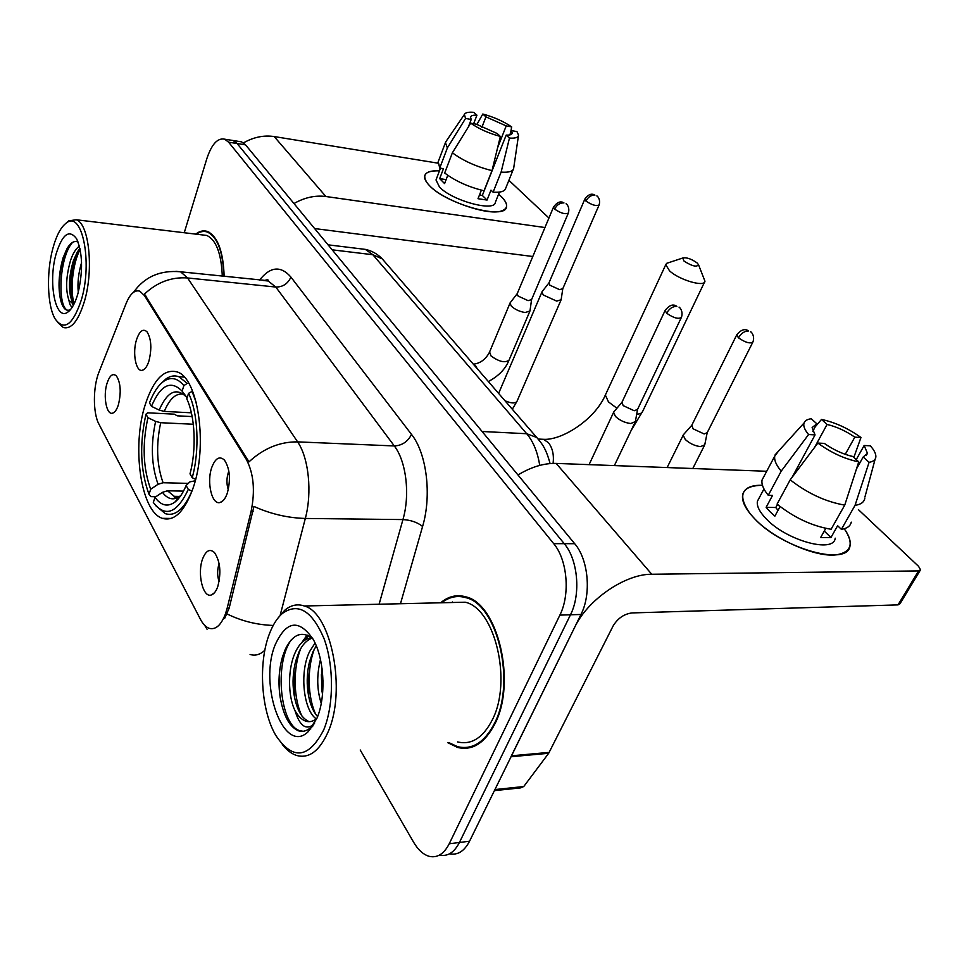 <?xml version="1.0" encoding="UTF-8"?>
<svg xmlns="http://www.w3.org/2000/svg" width="969" height="969" viewBox="0 0 969 969"><rect width="100%" height="100%" fill="white"/><g stroke="black" fill="none" stroke-linecap="round" stroke-linejoin="round"><path stroke-width="1.45" d="M192.976 488.364C208.25 445.982 198.173 377.377 176.964 371.89C164.1 368.68 153.562 379.485 145.35 404.339C131.518 446.212 140.638 511.741 162.392 518.342C174.226 521.722 184.425 511.729 192.976 488.364M136.496 339.804C139.524 330.962 143.024 328.285 146.985 331.786C151.309 338.714 151.963 348.416 148.96 360.904C147.24 366.294 145.071 369.407 142.491 370.231C135.975 372.593 132.208 353.043 136.496 339.804M211.823 467.3C215.409 458.107 219.612 455.696 224.445 460.093C229.956 468.608 230.876 479.703 227.23 493.378C225.402 498.49 223.076 501.506 220.278 502.426C211.932 505.636 206.373 482.017 211.823 467.3M228.878 471.249L228.248 472.824C226.48 478.686 226.504 484.294 228.309 489.66M106.99 383.445C109.703 375.318 112.852 372.835 116.437 375.984C120.64 382.731 121.319 392.251 118.46 404.533C116.898 409.512 114.948 412.394 112.622 413.157C106.517 415.422 102.932 396.139 106.99 383.445M202.569 558.98C205.9 550.525 209.885 548.393 214.5 552.596C220.314 561.487 221.38 572.873 217.71 586.778C216.039 591.344 213.931 594.058 211.387 594.942C202.981 598.357 197.034 573.503 202.569 558.98M219.151 563.728L218.921 564.358C217.141 570.244 217.201 575.974 219.103 581.582M227.182 608.132L225.402 614.055C220.98 625.356 215.542 630.104 209.074 628.275C205.828 627.064 202.945 624.084 200.45 619.324L98.923 424.107C92.854 413.06 92.915 386.825 98.995 372.084L126.14 303.442C130.149 293.777 134.703 289.683 139.778 291.16L144.466 295.557L246.32 459.415C253.708 473.417 255.307 490.762 251.092 511.426L227.182 608.132L229.168 608.084L224.638 618.428M150.861 346.854L150.316 354.824M447.872 742.739L457.574 747.45C472.472 750.975 484.924 743.078 494.941 723.746C516.792 682.006 497.618 603.421 465.774 596.843C456.799 594.3 448.429 596.274 440.665 602.779M462.988 596.165L461.135 596.662M224.154 276.371C223.27 251.322 217.674 236.351 207.402 231.458C203.538 230.162 199.65 231.046 195.726 234.123M467.712 748.141L465.786 747.535M449.592 853.774C457.659 855.421 464.308 851.242 469.553 841.213L580.976 614.467C591.599 593.936 588.425 559.476 574.69 543.694L245.545 144.853L237.09 143.521L233.154 140.529L230.61 140.13L233.154 140.529L237.09 143.521L564.249 543.682L237.09 143.521L228.587 142.177L224.675 139.185C217.613 137.695 211.666 144.199 206.821 158.71L184.243 232.742M580.976 614.467L570.475 614.782C581.061 594.167 577.912 559.537 564.249 543.682C577.912 559.537 581.061 594.167 570.475 614.782L459.427 842.485L570.475 614.782L559.876 615.109C570.426 594.385 567.301 559.597 553.699 543.657L228.587 142.177M439.502 855.058C447.545 856.778 454.195 852.587 459.427 842.485C454.195 852.587 447.545 856.778 439.502 855.058M175.886 271.308L180.573 271.792L187.574 277.958C171.477 276.819 157.111 282.197 144.478 294.079L248.936 461.898C263.592 448.356 279.811 441.682 297.604 441.876C308.711 457.707 312.345 492.482 305.32 518.451C287.672 517.955 270.557 513.958 253.963 506.448L229.168 608.084M360.226 750.006L413.569 842.158C418.148 849.958 423.405 854.694 429.328 856.366C437.358 858.134 443.996 853.931 449.228 843.769L559.876 615.109M469.505 746.99L471.431 747.305M245.545 144.853L241.572 141.862L239.016 141.45M844.241 528.747C854.149 543.33 851.63 552.015 836.659 554.789C816.177 557.878 773.868 539.224 754.548 518.657L750.006 513.558C737.191 495.098 741.333 485.687 762.446 485.287C750.999 484.972 744.41 488.097 742.678 494.662C741.515 501.13 745.464 509.125 754.548 518.657C782.14 548.72 848.481 567.071 850.019 545.595C850.879 540.872 848.953 535.251 844.241 528.747M510.966 756.741L574.617 627.415C587.517 599.787 625.259 573.866 651.762 574.254L918.564 570.911L920.526 569.82L918.576 566.344L858.401 509.633M517.979 474.967C531.157 466.961 543.888 463.109 556.145 463.412L766.697 471.273M920.126 570.475L900.007 603.723L898.021 604.886L632.054 612.929C624.06 613.934 617.737 618.307 613.074 626.035L548.672 753.288L523.744 786.537L520.535 787.894L494.396 790.643M856.245 459.597L864.142 445.498L867.473 453.322L863.173 457.005L856.487 468.911M844.738 505.115L858.764 461.874L852.865 456.52C843.066 454.243 833.558 449.87 824.316 443.402L817.848 443.063L790.207 479.837L777.077 504.098C794.18 517.725 812.179 526.119 831.099 529.268L844.738 505.115C825.733 501.809 807.565 493.378 790.207 479.837M835.205 538.158C833.97 553.662 786.319 540.508 766.188 518.815C759.49 511.862 756.571 506 757.407 501.252L759.248 497.812M780.093 506.533L774.885 516.138L770.028 511.705L766.128 507.32L772.535 495.413L768.26 495.304C763.366 489.248 761.295 484.149 762.058 480.006L764.081 476.203M792.097 477.317L815.05 434.899L808.594 434.536L781.22 471.14L768.26 495.304M781.22 471.14C776.217 465.156 774.061 460.154 774.752 456.108L778.579 451.033M858.764 461.874C844.665 458.967 831.027 452.693 817.848 443.063M808.594 434.536C804.585 429.751 803.083 425.888 804.088 422.932C804.985 420.607 807.383 419.214 811.283 418.765L816.843 423.804L812.797 431.29M814.638 447.327L827.066 424.446L821.506 419.432L815.22 426.808M821.506 419.432C834.999 422.314 848.154 428.334 860.969 437.491L854.803 437.152L845.259 454.34M853.846 457.404L860.969 437.491M815.05 434.899L812.131 427.547L816.843 423.804M827.066 424.446C836.538 426.699 845.78 430.926 854.803 437.152M825.794 528.359L820.646 537.504L830.93 537.553L837.628 525.719L841.395 529.353L855.046 505.333L869.084 462.322L863.173 457.005M851.254 522.146C850.431 526.046 847.148 528.456 841.395 529.353M864.796 498.417C864.045 502.221 860.787 504.522 855.046 505.333M864.142 445.498L870.319 445.813C873.965 449.882 875.819 453.395 875.879 456.375C875.831 459.609 873.566 461.595 869.084 462.322M776.847 505.503L778.919 505.612M777.441 504.401L775.757 507.514L778.022 510.348M830.93 537.553L824.28 531.036M775.757 507.514L766.128 507.32M269.491 633.653C258.105 662.408 260.903 710.277 275.802 735.41C292.723 760.483 308.675 758.666 323.682 729.948C333.942 705.517 334.039 665.461 323.997 638.523C311.982 610.676 298.137 602.306 282.451 613.389C277.255 617.895 272.943 624.654 269.491 633.653M282.294 744.458C286.582 749.958 291.197 753.579 296.151 755.323C308.748 759.018 319.358 751.29 328.007 732.116C346.817 690.824 331.168 612.59 304.29 605.988C297.41 603.639 290.882 605.068 284.729 610.264L277.643 618.501M457.586 741.927C471.455 745.209 483.022 737.845 492.313 719.858C512.516 681.134 494.771 608.338 465.193 602.209L450.646 602.548M471.334 746.505L473.247 746.675M448.926 742.642L457.574 746.663C472.327 750.151 484.657 742.327 494.565 723.189C516.186 681.885 497.206 604.123 465.689 597.619C457.174 595.184 449.192 596.892 441.731 602.754M316.257 718.841C303.685 710.616 299.167 672.607 309.583 651.568L315.058 643.041M317.59 716.624C312.563 710.895 309.293 702.295 307.803 690.836C306.616 681.183 307.185 671.505 309.499 661.779L313.108 651.422L316.269 645.839M314.719 722.959L312.333 725.381C305.174 729.923 299.397 724.994 294.988 710.592C287.72 695.815 287.66 668.465 295.4 652.161C299.554 643.283 304.981 638.45 311.679 637.699M294.988 710.592C298.089 716.152 301.65 719.664 305.659 721.118L307.948 720.96C301.02 717.617 296.32 708.436 293.861 693.416C292.323 682.564 292.977 671.687 295.811 660.773L298.961 652.016C302.328 644.712 306.737 640.085 312.2 638.123M321.248 703.349C316.851 689.795 316.584 675.187 320.473 659.538M322.507 694.434L321.599 688.196L322.035 668.416M305.659 721.118C309.595 722.414 313.362 721.457 316.948 718.247M317.008 718.102C326.274 696.638 324.409 658.908 313.302 639.54C299.179 618.937 286.558 620.499 275.438 644.228C258.154 684.102 283.651 756.195 308.287 731.595L317.008 718.102M312.805 638.656C302.122 630.492 292.965 633.98 285.358 649.121L282.524 656.752C278.818 669.676 278.042 683.254 280.198 697.474C283.675 716.818 290.203 728.094 299.784 731.292C303.781 731.837 307.561 730.493 311.122 727.234L314.477 723.407M464.841 596.577L462.976 596.94M452.499 601.967L451.772 602.524M313.06 725.793L310.201 728.664L310.746 728.991M303.188 731.304L299.518 730.578C280.513 725.03 273.791 664.165 291.221 639.903M301.928 716.03C293.486 698.71 292.711 668.489 300.79 648.491M305.078 639.928L308.336 635.567M315.858 714.553C307.621 697.462 306.773 668.319 314.562 648.576M323.016 681.934L322.992 680.553M281.652 704.729L280.307 697.898C278.721 688.123 278.684 677.828 280.198 666.987M295.097 699.993L294.261 695.039L293.982 669.446M301.783 642.604L307.112 635.034M308.675 696.299L307.73 671.614M322.035 691.648L321.369 674.642M696.965 262.829C691.224 258.82 686.476 257.221 682.745 258.02L683.993 261.073C692.084 266.196 696.905 267.383 698.479 264.646L696.965 262.829M698.479 264.646L704.96 281.192C704.802 287.466 679.281 280.029 669.518 270.799L665.764 264.682L666.648 263.338L669.3 262.454M151.467 406.338L149.492 402.886C153.368 392.687 158.044 385.553 163.507 381.471C170.653 376.505 177.448 377.886 183.88 385.614L182.111 391.125C170.847 379.787 160.624 384.863 151.467 406.338L159.17 410.069L164.282 411.413L191.365 412.806M155.864 496.734L150.849 496.637L149.02 494.36C140.372 470.728 139.354 443.996 145.98 414.187L147.651 412.818L174.311 414.163L177.194 415.822L192.153 416.573M178.841 496.419L175.232 497.097M183.88 385.614L187.247 383.385L178.914 376.747C174.541 375.148 170.193 375.899 165.869 379L161.108 383.482M187.247 383.385L188.87 383.482M192.589 391.113L188.567 393.329C198.112 412.515 199.856 450.44 192.213 477.717L195.605 479.376M196.404 403.007L191.959 391.076M145.98 414.187L147.942 417.663C142.128 444.262 143.037 468.112 150.667 489.236L149.02 494.36M192.213 477.717L190.009 473.853C196.622 449.519 195.12 416.185 186.775 398.853L188.567 393.329M150.667 489.236L158.068 484.282L163.083 482.744L188.361 483.374M193.315 424.252L160.697 422.714L155.609 421.394L147.942 417.663M187.114 397.762L182.111 391.125M191.983 491.174L188.313 489.418C176.939 513.425 165.287 517.773 153.32 502.463L154.992 497.315C160.999 505.648 167.625 507.247 174.868 502.124C179.108 498.841 182.862 493.306 186.121 485.53L188.313 489.418M155.864 505.757L165.275 513.643C175.207 516.671 184.074 509.173 191.898 491.174M183.492 491.126L167.48 490.786L162.429 492.337L154.992 497.315M186.121 485.53L189.912 481.859L195.229 480.781M684.041 434.015L683.181 435.202L685.289 439.514C689.795 443.584 694.882 445.946 700.563 446.612L704.79 444.783M691.83 425.185L693.101 428.831L704.16 433.955L707.213 432.671L752.659 342.505M542.374 291.342L541.901 292.081L543.306 294.988L556.666 301.105L561.136 299.76L562.783 288.75M548.987 282.827L549.895 285.213L559.561 289.634L562.795 288.689L598.999 205.186M614.407 411.183L613.583 412.37L615.436 416.416C619.76 420.437 624.86 422.811 630.734 423.526L635.385 421.612L637.517 409.548M622.013 402.171L623.128 405.599L634.211 410.747L637.566 409.39L681.183 317.844M510.506 302.352L509.997 303.176L511.353 306.156C515.011 309.523 519.614 311.63 525.162 312.515L529.97 311.001L531.569 299.627L528.105 300.644L518.112 296.054L517.167 293.728L510.094 302.897M501.07 196.38C508.471 203.865 508.422 208.783 500.912 211.145C486.583 215.76 442.554 200.014 429.34 185.454L427.656 183.577C421.394 174.747 425.33 170.508 439.478 170.847C430.708 170.435 425.779 172.119 424.676 175.886C424.143 178.478 425.706 181.663 429.34 185.454C446.249 204.302 506.072 220.508 506.521 206.724C507.053 203.878 505.237 200.438 501.07 196.38L498.599 194.175L501.07 196.38M293.97 203.526C304.593 197.482 315.228 195.144 325.899 196.513L544.941 227.533M243.473 142.879C253.587 137.126 263.822 135.018 274.179 136.556L437.794 163.131M508.895 180.307L548.938 218.025M532.805 256.506L314.622 228.551M509.767 134.909L511.475 130.597L512.262 133.068C511.898 134.582 509.876 135.26 506.181 135.103L482.332 195.435L479.376 195.229M492.01 170.629L500.355 136.447L497.085 133.468L476.373 124.214L470.704 123.184L452.39 152.787L444.686 173.003C455.321 181.058 468.427 186.981 484.04 190.784L492.01 170.629C476.336 166.704 463.134 160.769 452.39 152.787M499.435 192.092L495.341 202.339C494.905 212.308 451.82 200.619 439.466 186.993L436.014 179.98L436.329 179.132M447.763 175.304L444.601 183.589L439.684 178.623L443.463 168.667L439.744 168.073L438.218 161.726M468.33 127.012L471.213 119.478L465.556 118.436L447.363 147.93L439.744 168.073M447.363 147.93L445.425 142.649L446.346 140.989M500.355 136.447C488.812 133.322 478.928 128.901 470.704 123.184M465.556 118.436L464.381 114.475C465.277 112.574 468.427 111.859 473.817 112.343L476.942 115.19L473.659 123.717M481.835 127.46L485.941 116.861L482.804 114.027L476.845 124.529M482.804 114.027C493.948 117.079 503.565 121.367 511.68 126.903L506.218 125.897L497.594 147.772M510.627 132.741L511.68 126.903M471.213 119.478L470.559 117.201C470.958 115.638 473.09 114.972 476.942 115.19M485.941 116.861L506.218 125.897M481.375 190.154L478.008 198.706L487.056 200.062L490.992 190.142L493.1 192.177L501.106 172.107L509.464 138.07L506.181 135.103M513.231 169.527L505.697 188.265C504.873 191.353 500.682 192.649 493.1 192.177M518.451 135.684L513.643 168.485C512.867 171.465 508.689 172.676 501.106 172.107M511.475 130.597L516.949 131.59L518.536 135.091C518.354 137.489 515.326 138.482 509.464 138.07M479.728 194.357L481.024 195.387M487.056 200.062L482.332 195.435M446.115 179.628L439.684 178.623M52.81 248.597C46.27 272.568 47.275 305.732 55.1 318.849C64.208 331.422 73.002 324.978 81.469 299.518C92.758 261.836 82.062 210.176 66.486 222.906C60.938 226.903 56.384 235.467 52.81 248.597M57.619 322.362L63.288 327.51C71.379 329.63 78.465 320.787 84.533 300.971C93.945 269.249 88.954 223.209 76.176 219.757L68.787 220.847L65.892 223.33M72.469 306.87C70.785 306.713 69.623 304.569 68.981 300.414C65.383 289.961 65.94 276.54 70.652 260.128C72.941 253.369 75.861 248.682 79.397 246.09M74.08 303.939L70.725 297.289C68.399 286.582 69.32 274.288 73.487 260.431L77.496 251.698L79.955 248.415M78.271 292.323C77.375 282.912 78.465 273.016 81.553 262.635M68.981 300.414L73.814 304.472M77.992 293.341C83.14 271.041 82.68 252.848 76.612 238.774C69.187 228.89 62.319 234.05 56.008 254.278C47.893 282.512 55.512 321.575 67.818 312.103C71.851 309.232 75.243 302.982 77.992 293.341M78.114 242.032C74.577 240.469 71.1 242.323 67.648 247.604L63.142 257.633C58.649 273.319 57.837 287.599 60.72 300.475C62.755 307.96 65.674 311.146 69.465 310.032M223.887 276.347C222.991 251.625 217.456 236.86 207.305 232.027C203.708 230.804 200.062 231.53 196.368 234.195M222.301 276.177C221.32 253.454 216.148 239.876 206.76 235.443L202.63 234.946M67.503 310.274L67.685 310.298C57.28 307.064 58.964 257.584 72.481 242.456M74.189 303.721C69.877 291.281 72.542 263.362 80.161 249.396M61.604 303.37L60.986 301.238C57.292 288.508 60.066 261.909 67.2 248.343M72.191 301.42C68.847 289.174 71.318 264.755 77.702 251.359M246.32 459.415L247.676 459.463M251.092 511.426L253.103 511.462M144.466 295.557L145.689 295.678M273.197 625.441C256.882 624.884 241.511 621.056 227.061 613.946M259.547 280.089C270.327 266.463 280.78 265.47 290.906 277.086C287.914 283.76 282.875 287.078 275.777 287.042L187.574 277.958L297.604 441.876L394.31 445.946L275.777 287.042L268.219 281.01L263.193 280.477M379.109 604.232L402.947 519.578L305.32 518.451L280.271 614.903M207.051 629.244L204.701 625.368M264.84 650.296C260.067 654.693 255.138 656.074 250.075 654.45M290.906 277.086L411.51 434.403C426.663 453.262 431.932 495.244 422.593 526.458L400.476 603.723M449.228 843.769L469.553 841.213M553.699 543.657L574.69 543.694M422.593 526.458C417.469 522.352 410.917 520.062 402.947 519.578C410.262 494.638 406.217 461.22 394.31 445.946C402.087 445.534 407.828 441.694 411.51 434.403M539.721 465.399C537.613 452.099 533.277 441.537 526.712 433.724L482.09 431.496M538.8 439.817L536.741 437.479L526.712 433.724L372.847 254.726L332.173 249.82M384.414 261.388L382.246 258.88L372.847 254.726L365.361 249.384L360.274 248.767M556.145 463.412L651.762 574.254M511.523 755.808L549.241 752.38M898.021 604.886L918.564 570.911M548.672 753.288L511.063 756.728M494.929 789.565L523.744 786.537M605.867 393.959L605.346 395.073L608.484 401.917L616.914 408.24M636.681 414.199C640.243 414.054 642.302 412.988 642.835 411.013L704.499 282.173M540.096 439.151L543.403 439.308L548.381 442.615C552.512 447.848 554.086 454.776 553.105 463.4M183.613 394.262C176.176 392.808 169.732 398.525 164.282 411.413M155.609 421.394C150.595 444.735 151.418 465.689 158.068 484.282M186.266 396.878C176.346 387.176 167.322 391.573 159.17 410.069M160.697 422.714C155.936 444.989 156.736 464.999 163.083 482.744M162.429 492.337C167.819 499.435 173.693 500.694 180.064 496.152L180.9 495.462M167.48 490.786L174.299 496.334L179.023 496.77M736.973 334.438L736.719 334.935C742.424 327.837 745.96 329.993 746.76 329.92L748.565 330.974C744.495 331.023 741.14 333.312 738.475 337.818C745.331 342.554 750.139 343.947 752.913 342.009C755.323 335.504 750.636 331.289 750.551 331.689L751.06 332.137M691.551 425.742L736.719 334.935L738.475 337.818M584.925 198.911L584.804 199.178C589.612 192.613 592.701 194.49 593.355 194.369L594.93 195.144C591.114 194.987 588.135 196.973 585.966 201.104C591.998 205.089 596.383 206.361 599.121 204.907C600.937 198.911 596.771 195.508 596.843 195.92L597.364 196.368M498.66 393.293L541.901 292.081M548.854 283.13L584.804 199.178L585.966 201.104M504.982 400.766C511.475 403.516 515.496 403.661 517.058 401.178L512.322 409.245M665.328 310.032L665.097 310.504C670.742 303.249 674.133 305.38 675.018 305.283L676.859 306.325C672.631 306.337 669.228 308.627 666.648 313.205C673.528 317.989 678.445 319.382 681.413 317.372C683.654 310.795 679.063 306.749 679.027 307.137L679.608 307.657M589.54 463.666L589.14 464.648M621.759 402.692L665.097 310.504L666.648 313.205M553.626 206.845L553.505 207.136C558.435 200.292 561.693 202.23 562.347 202.109L563.958 202.921C559.949 202.763 556.836 204.834 554.631 209.11C560.881 213.301 565.46 214.597 568.367 212.998C570.184 206.785 565.944 203.357 566.066 203.781L566.635 204.302M489.587 351.953L490.98 355.902C499.071 361.764 505.091 363.169 509.04 360.129L529.764 311.473M509.997 303.176L489.381 352.45C485.602 359.426 480.261 363.351 473.356 364.211L475.815 366.064L477.111 368.535M517.107 293.922L553.505 207.136L554.631 209.11M274.179 136.556L325.899 196.513M214.415 592.798L211.387 594.942M114.403 412.116L112.622 413.157M223.282 500.452L220.278 502.426M144.454 369.116L142.491 370.231M171.186 518.439L162.392 518.342M133.577 292.263C144.611 276.759 160.273 269.939 180.573 271.792L268.231 280.719C268.474 279.532 267.202 279.484 264.392 280.598M224.675 139.185L241.572 141.862M550.089 463.57C545.971 448.332 542.095 443.729 536.741 437.479L382.246 258.88C377.486 253.951 371.854 250.789 365.361 249.384L328.055 244.83M867.473 453.322L866.189 455.612M763.96 488.97L757.407 501.252M774.752 456.108L762.058 480.006M804.088 422.932L775.115 454.836M875.128 459.161L864.929 497.012M316.899 718.356L312.333 725.381M311.122 727.234L308.287 731.595M467.845 597.57L465.689 597.619M465.193 602.209L304.29 605.988M282.451 613.389L284.729 610.264M299.518 730.578L297.931 730.699M294.261 695.039L293.861 693.416M308.069 692.169L307.803 690.836M321.732 689.056L321.599 688.196M631.207 430.357L642.835 411.013M682.745 258.02L666.648 263.338M538.243 439.054L543.403 439.308C561.766 440.616 594.784 419.71 605.346 395.073L665.764 264.682M184.231 377.086L178.914 376.747M163.507 381.471L165.869 379M179.628 496.431L174.299 496.334C173.463 497.472 175.389 497.412 180.064 496.152L174.868 502.124M667.132 467.555L683.181 435.202M691.636 425.488L683.302 434.851M692.799 468.512L704.39 445.57M707.152 432.877L704.838 444.396M548.914 282.96L541.974 291.839M517.058 401.178L560.942 300.196M589.079 464.648L613.583 412.37M621.844 402.438L613.716 412.007M614.37 465.592L635.022 422.375M508.822 360.638C505.37 369.092 498.55 376.057 488.364 381.556M568.246 213.289L531.581 299.591M440.483 168.182L436.014 179.98M445.425 142.649L437.867 162.659M464.381 114.475L445.595 142.092M73.886 304.314L72.711 304.218M70.64 309.45L67.818 312.103M209.159 232.245L207.305 232.027M206.76 235.443L76.176 219.757M66.486 222.906L68.787 220.847M60.72 300.475L60.986 301.238M72.033 301.105L70.725 297.289"/></g></svg>
